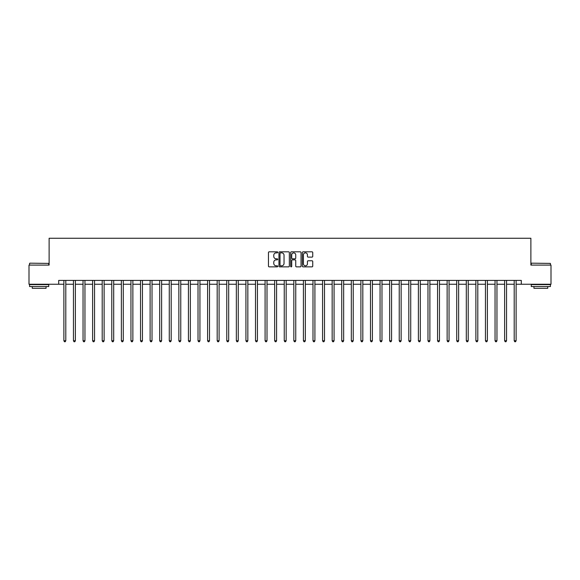 <?xml version="1.0" encoding="UTF-8"?>
<svg xmlns="http://www.w3.org/2000/svg" width="580" height="580" viewBox="0 0 580 580"><rect width="100%" height="100%" fill="white"/><g stroke="black" fill="none" stroke-linecap="round" stroke-linejoin="round"><path stroke-width="0.87" d="M277.733 252.344A0.529 0.529 0 0 0 277.211 251.814L269.214 251.814A0.754 0.754 0 0 0 268.46 252.568L268.46 266.111A0.754 0.754 0 0 0 269.214 266.865L277.211 266.865A0.529 0.529 0 0 0 277.733 266.336A0.529 0.529 0 0 0 277.211 265.807L276.174 265.807A2.407 2.407 0 0 1 273.767 263.4L273.767 262.276A2.407 2.407 0 0 1 276.174 259.869L277.211 259.869A0.529 0.529 0 0 0 277.733 259.34A0.529 0.529 0 0 0 277.211 258.81L276.174 258.81A2.407 2.407 0 0 1 273.767 256.404L273.767 255.28A2.407 2.407 0 0 1 276.174 252.865L277.211 252.865A0.529 0.529 0 0 0 277.733 252.344M311.989 257.121A0.754 0.754 0 0 0 312.743 256.367L312.743 252.568A0.754 0.754 0 0 0 311.989 251.814L303.108 251.814A0.754 0.754 0 0 0 302.361 252.568L302.361 266.111A0.754 0.754 0 0 0 303.108 266.865L311.989 266.865A0.754 0.754 0 0 0 312.743 266.111L312.743 261.522A0.754 0.754 0 0 0 311.989 260.768L308.19 260.768A0.754 0.754 0 0 0 307.436 261.522L307.436 263.798A2.015 2.015 0 0 1 305.421 265.807A2.015 2.015 0 0 1 303.412 263.798L303.412 254.881A2.015 2.015 0 0 1 305.421 252.865A2.015 2.015 0 0 1 307.436 254.881L307.436 256.367A0.754 0.754 0 0 0 308.19 257.121L311.989 257.121M58.703 284.251L29 284.251L29 265.089L49.119 265.089L49.119 238.257L530.881 238.257L530.881 265.089L551 265.089L551 284.251L521.297 284.251L521.297 280.415L58.703 280.415L58.703 284.251L63.88 284.251M289.34 252.568A0.754 0.754 0 0 0 288.586 251.814L279.712 251.814A0.754 0.754 0 0 0 278.958 252.568L278.958 266.111A0.754 0.754 0 0 0 279.712 266.865L288.586 266.865A0.754 0.754 0 0 0 289.34 266.111L289.34 252.568M291.414 251.814L300.288 251.814A0.754 0.754 0 0 1 301.042 252.568L301.042 266.111A0.754 0.754 0 0 1 300.288 266.865L296.489 266.865A0.754 0.754 0 0 1 295.735 266.111L295.735 260.616A0.754 0.754 0 0 0 294.988 259.869L292.465 259.869A0.754 0.754 0 0 0 291.711 260.616L291.711 266.336A0.529 0.529 0 0 1 291.182 266.865A0.529 0.529 0 0 1 290.66 266.336L290.66 252.568A0.754 0.754 0 0 1 291.414 251.814M65.794 284.251L73.457 284.251M75.371 284.251L83.041 284.251M84.956 284.251L92.619 284.251M94.54 284.251L102.203 284.251M104.117 284.251L111.788 284.251M113.702 284.251L121.365 284.251M123.279 284.251L130.95 284.251M132.863 284.251L140.527 284.251M142.448 284.251L150.111 284.251M152.025 284.251L159.688 284.251M161.61 284.251L169.273 284.251M171.187 284.251L178.857 284.251M180.772 284.251L188.435 284.251M190.356 284.251L198.019 284.251M199.933 284.251L207.596 284.251M209.518 284.251L217.181 284.251M219.095 284.251L226.765 284.251M228.68 284.251L236.343 284.251M238.257 284.251L245.927 284.251M247.841 284.251L255.505 284.251M257.426 284.251L265.089 284.251M267.003 284.251L274.666 284.251M276.587 284.251L284.251 284.251M286.165 284.251L293.835 284.251M295.749 284.251L303.412 284.251M305.334 284.251L312.997 284.251M314.911 284.251L322.574 284.251M324.495 284.251L332.159 284.251M334.073 284.251L341.743 284.251M343.657 284.251L351.32 284.251M353.235 284.251L360.905 284.251M362.819 284.251L370.482 284.251M372.403 284.251L380.067 284.251M381.981 284.251L389.644 284.251M391.565 284.251L399.228 284.251M401.142 284.251L408.813 284.251M410.727 284.251L418.39 284.251M420.311 284.251L427.975 284.251M429.889 284.251L437.552 284.251M439.473 284.251L447.137 284.251M449.05 284.251L456.721 284.251M458.635 284.251L466.298 284.251M468.212 284.251L475.883 284.251M477.797 284.251L485.46 284.251M487.381 284.251L495.045 284.251M496.959 284.251L504.629 284.251M506.543 284.251L514.206 284.251M516.12 284.251L521.297 284.251M280.539 252.865A0.529 0.529 0 0 0 280.01 253.395L280.01 265.285A0.529 0.529 0 0 0 280.539 265.807L281.626 265.807A2.407 2.407 0 0 0 284.04 263.4L284.04 255.28A2.407 2.407 0 0 0 281.626 252.865L280.539 252.865M295.735 254.917A2.015 2.015 0 0 0 293.726 252.909A2.015 2.015 0 0 0 291.711 254.917L291.711 258.064A0.754 0.754 0 0 0 292.465 258.81L294.988 258.81A0.754 0.754 0 0 0 295.735 258.064L295.735 254.917M65.888 280.415L65.852 280.517A0.768 0.768 90 0 0 65.794 280.8L65.794 340.743L63.88 340.743L63.88 280.8A0.768 0.768 90 0 0 63.822 280.517L63.785 280.415M65.794 340.743L65.221 341.743L64.453 341.743L63.88 340.743M75.472 280.415L75.429 280.517A0.768 0.768 92 0 0 75.371 280.8L75.371 340.743L73.457 340.743L73.457 280.8A0.768 0.768 92 0 0 73.406 280.517L73.363 280.415M75.371 340.743L74.798 341.743L74.03 341.743L73.457 340.743M85.05 280.415L85.014 280.517A0.768 0.768 92 0 0 84.956 280.8L84.956 340.743L83.041 340.743L83.041 280.8A0.768 0.768 92 0 0 82.983 280.517L82.947 280.415M84.956 340.743L84.383 341.743L83.614 341.743L83.041 340.743M94.634 280.415L94.591 280.517A0.768 0.768 92 0 0 94.54 280.8L94.54 340.743L92.619 340.743L92.619 280.8A0.768 0.768 92 0 0 92.568 280.517L92.525 280.415M94.54 340.743L93.96 341.743L93.199 341.743L92.619 340.743M104.212 280.415L104.175 280.517A0.768 0.768 92 0 0 104.117 280.8L104.117 340.743L102.203 340.743L102.203 280.8A0.768 0.768 92 0 0 102.145 280.517L102.109 280.415M104.117 340.743L103.544 341.743L102.776 341.743L102.203 340.743M29.805 263.175L48.734 263.4L29.805 263.175M39.157 286.549L29.573 286.549L29.573 284.635L48.734 284.635L48.734 286.549L39.157 286.549M46.052 286.549L46.052 288.311L32.255 288.311L32.255 286.549M531.49 263.175L550.427 263.4L531.49 263.175M540.843 286.549L531.265 286.549L531.265 284.635L550.427 284.635L550.427 286.549L540.843 286.549M547.745 286.549L547.745 288.311L533.948 288.311L533.948 286.549M113.796 280.415L113.752 280.517A0.768 0.768 92 0 0 113.702 280.8L113.702 340.743L111.788 340.743L111.788 280.8A0.768 0.768 92 0 0 111.73 280.517L111.686 280.415M113.702 340.743L113.129 341.743L112.36 341.743L111.788 340.743M123.373 280.415L123.337 280.517A0.768 0.768 92 0 0 123.279 280.8L123.279 340.743L121.365 340.743L121.365 280.8A0.768 0.768 92 0 0 121.307 280.517L121.271 280.415M123.279 340.743L122.706 341.743L121.938 341.743L121.365 340.743M132.958 280.415L132.922 280.517A0.768 0.768 92 0 0 132.863 280.8L132.863 340.743L130.95 340.743L130.95 280.8A0.768 0.768 92 0 0 130.891 280.517L130.855 280.415M132.863 340.743L132.291 341.743L131.522 341.743L130.95 340.743M142.542 280.415L142.499 280.517A0.768 0.768 92 0 0 142.448 280.8L142.448 340.743L140.527 340.743L140.527 280.8A0.768 0.768 92 0 0 140.476 280.517L140.432 280.415M142.448 340.743L141.868 341.743L141.107 341.743L140.527 340.743M152.119 280.415L152.083 280.517A0.768 0.768 92 0 0 152.025 280.8L152.025 340.743L150.111 340.743L150.111 280.8A0.768 0.768 92 0 0 150.053 280.517L150.017 280.415M152.025 340.743L151.452 341.743L150.684 341.743L150.111 340.743M161.704 280.415L161.66 280.517A0.768 0.768 92 0 0 161.61 280.8L161.61 340.743L159.688 340.743L159.688 280.8A0.768 0.768 92 0 0 159.638 280.517L159.594 280.415M161.61 340.743L161.03 341.743L160.268 341.743L159.688 340.743M171.281 280.415L171.245 280.517A0.768 0.768 92 0 0 171.187 280.8L171.187 340.743L169.273 340.743L169.273 280.8A0.768 0.768 92 0 0 169.215 280.517L169.179 280.415M171.187 340.743L170.614 341.743L169.846 341.743L169.273 340.743M180.866 280.415L180.829 280.517A0.768 0.768 92 0 0 180.772 280.8L180.772 340.743L178.857 340.743L178.857 280.8A0.768 0.768 92 0 0 178.799 280.517L178.763 280.415M180.772 340.743L180.199 341.743L179.43 341.743L178.857 340.743M190.45 280.415L190.407 280.517A0.768 0.768 92 0 0 190.356 280.8L190.356 340.743L188.435 340.743L188.435 280.8A0.768 0.768 92 0 0 188.384 280.517L188.34 280.415M190.356 340.743L189.776 341.743L189.007 341.743L188.435 340.743M200.027 280.415L199.991 280.517A0.768 0.768 92 0 0 199.933 280.8L199.933 340.743L198.019 340.743L198.019 280.8A0.768 0.768 92 0 0 197.961 280.517L197.925 280.415M199.933 340.743L199.361 341.743L198.592 341.743L198.019 340.743M209.612 280.415L209.569 280.517A0.768 0.768 92 0 0 209.518 280.8L209.518 340.743L207.596 340.743L207.596 280.8A0.768 0.768 92 0 0 207.546 280.517L207.502 280.415M209.518 340.743L208.938 341.743L208.176 341.743L207.596 340.743M219.189 280.415L219.153 280.517A0.768 0.768 92 0 0 219.095 280.8L219.095 340.743L217.181 340.743L217.181 280.8A0.768 0.768 92 0 0 217.123 280.517L217.087 280.415M219.095 340.743L218.522 341.743L217.754 341.743L217.181 340.743M228.774 280.415L228.73 280.517A0.768 0.768 92 0 0 228.68 280.8L228.68 340.743L226.765 340.743L226.765 280.8A0.768 0.768 92 0 0 226.707 280.517L226.664 280.415M228.68 340.743L228.107 341.743L227.338 341.743L226.765 340.743M238.351 280.415L238.315 280.517A0.768 0.768 92 0 0 238.257 280.8L238.257 340.743L236.343 340.743L236.343 280.8A0.768 0.768 92 0 0 236.285 280.517L236.249 280.415M238.257 340.743L237.684 341.743L236.915 341.743L236.343 340.743M247.936 280.415L247.899 280.517A0.768 0.768 92 0 0 247.841 280.8L247.841 340.743L245.927 340.743L245.927 280.8A0.768 0.768 92 0 0 245.869 280.517L245.833 280.415M247.841 340.743L247.268 341.743L246.5 341.743L245.927 340.743M257.52 280.415L257.476 280.517A0.768 0.768 92 0 0 257.426 280.8L257.426 340.743L255.505 340.743L255.505 280.8A0.768 0.768 92 0 0 255.454 280.517L255.41 280.415M257.426 340.743L256.846 341.743L256.084 341.743L255.505 340.743M267.097 280.415L267.061 280.517A0.768 0.768 92 0 0 267.003 280.8L267.003 340.743L265.089 340.743L265.089 280.8A0.768 0.768 92 0 0 265.031 280.517L264.995 280.415M267.003 340.743L266.43 341.743L265.662 341.743L265.089 340.743M276.682 280.415L276.638 280.517A0.768 0.768 92 0 0 276.587 280.8L276.587 340.743L274.666 340.743L274.666 280.8A0.768 0.768 92 0 0 274.615 280.517L274.572 280.415M276.587 340.743L276.007 341.743L275.246 341.743L274.666 340.743M286.259 280.415L286.223 280.517A0.768 0.768 92 0 0 286.165 280.8L286.165 340.743L284.251 340.743L284.251 280.8A0.768 0.768 92 0 0 284.193 280.517L284.156 280.415M286.165 340.743L285.592 341.743L284.824 341.743L284.251 340.743M295.844 280.415L295.807 280.517A0.768 0.768 92 0 0 295.749 280.8L295.749 340.743L293.835 340.743L293.835 280.8A0.768 0.768 92 0 0 293.777 280.517L293.741 280.415M295.749 340.743L295.176 341.743L294.408 341.743L293.835 340.743M305.428 280.415L305.385 280.517A0.768 0.768 92 0 0 305.334 280.8L305.334 340.743L303.412 340.743L303.412 280.8A0.768 0.768 92 0 0 303.362 280.517L303.318 280.415M305.334 340.743L304.754 341.743L303.993 341.743L303.412 340.743M315.005 280.415L314.969 280.517A0.768 0.768 92 0 0 314.911 280.8L314.911 340.743L312.997 340.743L312.997 280.8A0.768 0.768 92 0 0 312.939 280.517L312.903 280.415M314.911 340.743L314.338 341.743L313.57 341.743L312.997 340.743M324.59 280.415L324.546 280.517A0.768 0.768 92 0 0 324.495 280.8L324.495 340.743L322.574 340.743L322.574 280.8A0.768 0.768 92 0 0 322.524 280.517L322.48 280.415M324.495 340.743L323.915 341.743L323.154 341.743L322.574 340.743M334.167 280.415L334.131 280.517A0.768 0.768 92 0 0 334.073 280.8L334.073 340.743L332.159 340.743L332.159 280.8A0.768 0.768 92 0 0 332.101 280.517L332.064 280.415M334.073 340.743L333.5 341.743L332.731 341.743L332.159 340.743M343.751 280.415L343.715 280.517A0.768 0.768 92 0 0 343.657 280.8L343.657 340.743L341.743 340.743L341.743 280.8A0.768 0.768 92 0 0 341.685 280.517L341.649 280.415M343.657 340.743L343.084 341.743L342.316 341.743L341.743 340.743M353.336 280.415L353.293 280.517A0.768 0.768 92 0 0 353.235 280.8L353.235 340.743L351.32 340.743L351.32 280.8A0.768 0.768 92 0 0 351.27 280.517L351.226 280.415M353.235 340.743L352.662 341.743L351.893 341.743L351.32 340.743M362.913 280.415L362.877 280.517A0.768 0.768 92 0 0 362.819 280.8L362.819 340.743L360.905 340.743L360.905 280.8A0.768 0.768 92 0 0 360.847 280.517L360.811 280.415M362.819 340.743L362.246 341.743L361.478 341.743L360.905 340.743M372.498 280.415L372.454 280.517A0.768 0.768 92 0 0 372.403 280.8L372.403 340.743L370.482 340.743L370.482 280.8A0.768 0.768 92 0 0 370.431 280.517L370.388 280.415M372.403 340.743L371.824 341.743L371.062 341.743L370.482 340.743M382.075 280.415L382.039 280.517A0.768 0.768 92 0 0 381.981 280.8L381.981 340.743L380.067 340.743L380.067 280.8A0.768 0.768 92 0 0 380.009 280.517L379.973 280.415M381.981 340.743L381.408 341.743L380.639 341.743L380.067 340.743M391.659 280.415L391.616 280.517A0.768 0.768 92 0 0 391.565 280.8L391.565 340.743L389.644 340.743L389.644 280.8A0.768 0.768 92 0 0 389.593 280.517L389.55 280.415M391.565 340.743L390.992 341.743L390.224 341.743L389.644 340.743M401.237 280.415L401.2 280.517A0.768 0.768 92 0 0 401.142 280.8L401.142 340.743L399.228 340.743L399.228 280.8A0.768 0.768 92 0 0 399.171 280.517L399.134 280.415M401.142 340.743L400.57 341.743L399.801 341.743L399.228 340.743M410.821 280.415L410.785 280.517A0.768 0.768 92 0 0 410.727 280.8L410.727 340.743L408.813 340.743L408.813 280.8A0.768 0.768 92 0 0 408.755 280.517L408.719 280.415M410.727 340.743L410.154 341.743L409.386 341.743L408.813 340.743M420.406 280.415L420.362 280.517A0.768 0.768 92 0 0 420.311 280.8L420.311 340.743L418.39 340.743L418.39 280.8A0.768 0.768 92 0 0 418.339 280.517L418.296 280.415M420.311 340.743L419.732 341.743L418.97 341.743L418.39 340.743M429.983 280.415L429.947 280.517A0.768 0.768 92 0 0 429.889 280.8L429.889 340.743L427.975 340.743L427.975 280.8A0.768 0.768 92 0 0 427.917 280.517L427.88 280.415M429.889 340.743L429.316 341.743L428.548 341.743L427.975 340.743M439.567 280.415L439.524 280.517A0.768 0.768 92 0 0 439.473 280.8L439.473 340.743L437.552 340.743L437.552 280.8A0.768 0.768 92 0 0 437.501 280.517L437.458 280.415M439.473 340.743L438.893 341.743L438.132 341.743L437.552 340.743M449.145 280.415L449.108 280.517A0.768 0.768 92 0 0 449.05 280.8L449.05 340.743L447.137 340.743L447.137 280.8A0.768 0.768 92 0 0 447.078 280.517L447.042 280.415M449.05 340.743L448.478 341.743L447.709 341.743L447.137 340.743M458.729 280.415L458.693 280.517A0.768 0.768 92 0 0 458.635 280.8L458.635 340.743L456.721 340.743L456.721 280.8A0.768 0.768 92 0 0 456.663 280.517L456.627 280.415M458.635 340.743L458.062 341.743L457.294 341.743L456.721 340.743M468.314 280.415L468.27 280.517A0.768 0.768 92 0 0 468.212 280.8L468.212 340.743L466.298 340.743L466.298 280.8A0.768 0.768 92 0 0 466.248 280.517L466.204 280.415M468.212 340.743L467.639 341.743L466.871 341.743L466.298 340.743M477.891 280.415L477.855 280.517A0.768 0.768 92 0 0 477.797 280.8L477.797 340.743L475.883 340.743L475.883 280.8A0.768 0.768 92 0 0 475.825 280.517L475.788 280.415M477.797 340.743L477.224 341.743L476.455 341.743L475.883 340.743M487.475 280.415L487.432 280.517A0.768 0.768 92 0 0 487.381 280.8L487.381 340.743L485.46 340.743L485.46 280.8A0.768 0.768 92 0 0 485.409 280.517L485.366 280.415M487.381 340.743L486.801 341.743L486.04 341.743L485.46 340.743M497.053 280.415L497.016 280.517A0.768 0.768 92 0 0 496.959 280.8L496.959 340.743L495.045 340.743L495.045 280.8A0.768 0.768 92 0 0 494.986 280.517L494.95 280.415M496.959 340.743L496.386 341.743L495.617 341.743L495.045 340.743M506.637 280.415L506.594 280.517A0.768 0.768 92 0 0 506.543 280.8L506.543 340.743L504.629 340.743L504.629 280.8A0.768 0.768 92 0 0 504.571 280.517L504.527 280.415M506.543 340.743L505.97 341.743L505.202 341.743L504.629 340.743M516.214 280.415L516.178 280.517A0.768 0.768 92 0 0 516.12 280.8L516.12 340.743L514.206 340.743L514.206 280.8A0.768 0.768 92 0 0 514.148 280.517L514.112 280.415M516.12 340.743L515.548 341.743L514.779 341.743L514.206 340.743M29.573 265.089L29.573 263.4M33.944 284.635L33.944 284.251M44.37 284.635L44.37 284.251M48.734 265.089L48.734 263.4M531.265 265.089L531.265 263.4M535.63 284.635L535.63 284.251M546.055 284.635L546.055 284.251M550.427 265.089L550.427 263.4"/></g></svg>
